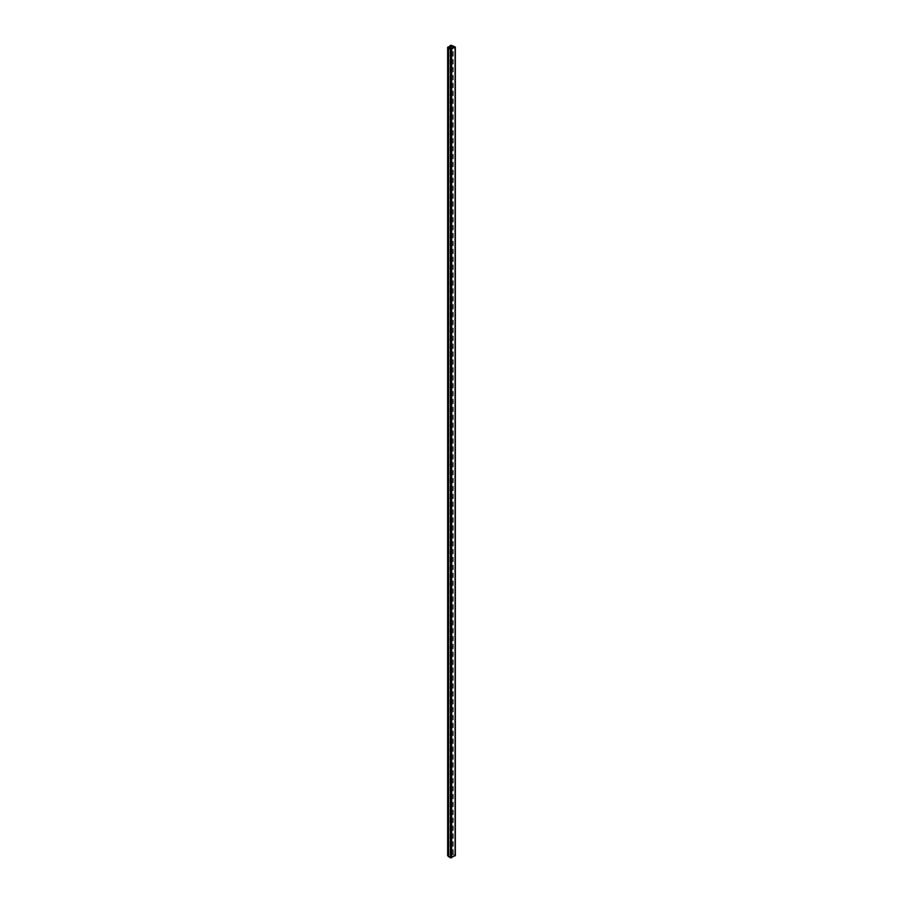 <?xml version="1.0" encoding="UTF-8"?>
<svg xmlns="http://www.w3.org/2000/svg" width="903" height="903" viewBox="0 0 903 903"><rect width="100%" height="100%" fill="white"/><g stroke="black" fill="none" stroke-linecap="round" stroke-linejoin="round"><path stroke-width="0.68" stroke-dasharray="4.51 3.39" d="M455.349 855.525L450.755 853.674L450.326 854.294L451.308 853.843L454.886 855.525L450.744 857.658L448.136 855.672L448.926 855.107L447.719 855.468M448.599 854.915L448.599 46.471M448.926 855.107L448.926 856.62M450.326 854.294L450.326 48.976M449.999 854.114L449.999 48.785M447.843 855.355L447.843 46.911M448.17 855.547L448.17 47.272M448.114 47.17L448.114 855.626L448.136 47.227M448.836 856.541L448.836 48.096M450.744 857.658L450.744 49.213M451.365 857.658L451.365 49.213M452.945 854.294L452.945 48.299M452.809 854.249L452.809 48.378M451.308 853.843L451.308 49.236M451.082 853.866L451.082 49.281M450.755 853.674L450.755 45.229M451.5 853.595L451.5 45.15M453.013 854.001L453.013 45.556M453.272 854.114L453.272 45.658M455.078 855.152L455.078 46.708M454.886 855.525L454.886 47.08"/><path stroke-width="1.35" d="M448.926 48.164L451.365 49.213L454.886 47.08L451.308 45.387L450.326 45.85L450.755 45.229L455.349 47.08L450.416 49.405L447.719 47.34L448.926 46.663L448.114 47.17L448.926 48.164L448.926 46.663M447.719 855.468L450.416 857.85L455.349 855.525L455.349 47.08M450.326 48.976L450.326 45.85M449.999 48.785L449.999 45.658M447.719 855.784L447.719 47.34M448.419 856.654L448.419 48.209M452.945 48.299L452.945 45.85M452.809 48.378L452.809 45.793M451.308 49.236L451.308 45.387M451.082 49.281L451.082 45.41M455.078 855.897L455.078 47.441M451.692 857.85L451.692 49.405M450.416 857.85L450.416 49.405M448.599 856.8L448.599 48.356M447.651 855.626L447.651 47.17"/></g></svg>
